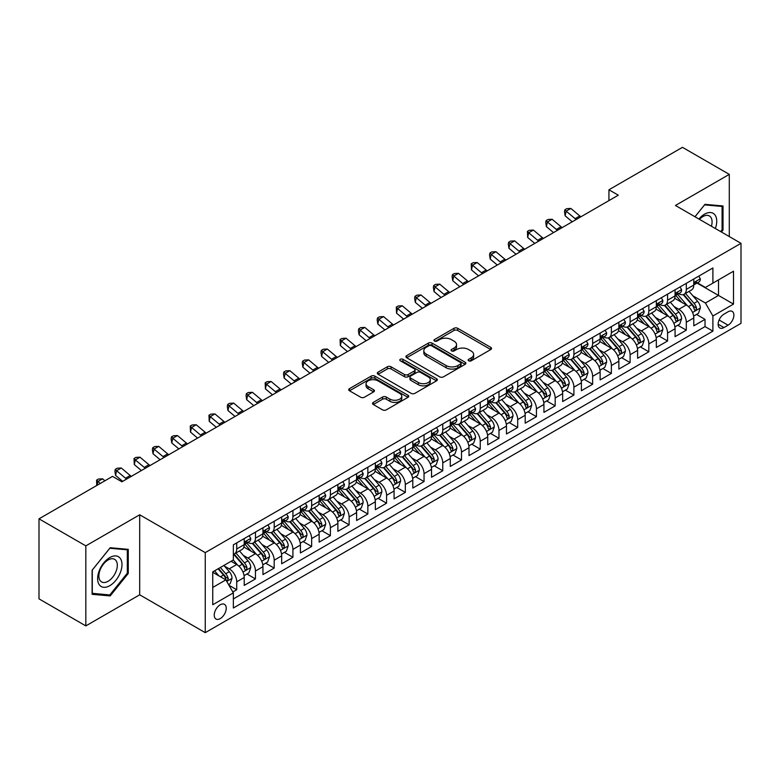 <?xml version="1.0" encoding="UTF-8"?>
<svg xmlns="http://www.w3.org/2000/svg" width="780" height="780" viewBox="0 0 780 780"><rect width="100%" height="100%" fill="white"/><g stroke="black" fill="none" stroke-linecap="round" stroke-linejoin="round"><path stroke-width="1.17" d="M468.683 360.799A1.823 1.053 0 0 0 471.256 360.799L490.796 349.528A2.603 1.502 0 0 0 491.556 348.465A2.603 1.502 0 0 0 490.796 347.402L457.694 328.292A2.603 1.502 0 0 0 454.019 328.292L434.479 339.573A1.823 1.053 0 0 0 433.953 340.314A1.823 1.053 0 0 0 434.479 341.055A1.823 1.053 0 0 0 437.053 341.055L439.589 339.602A8.317 4.807 0 0 1 451.357 339.602L454.106 341.191A8.317 4.807 0 0 1 456.544 344.584A8.317 4.807 0 0 1 454.106 347.987L451.581 349.44A1.823 1.053 0 0 0 451.045 350.191A1.823 1.053 0 0 0 451.581 350.932A1.823 1.053 0 0 0 454.155 350.932L456.68 349.469A8.317 4.807 0 0 1 468.448 349.469L471.208 351.058A8.317 4.807 0 0 1 473.645 354.461A8.317 4.807 0 0 1 471.208 357.854L468.683 359.317A1.823 1.053 0 0 0 468.146 360.058A1.823 1.053 0 0 0 468.683 360.799L468.683 359.317M220.233 618.608A8.473 4.894 120 0 0 225.771 611.13A8.473 4.894 120 0 0 224.474 604.344A8.473 4.894 120 0 0 220.233 604.763A8.473 4.894 120 0 0 214.695 612.232A8.473 4.894 120 0 0 216.001 619.027A8.473 4.894 120 0 0 220.233 618.608M373.298 402.392A2.603 1.502 0 0 0 372.538 403.455A2.603 1.502 0 0 0 373.298 404.518L382.58 409.87A2.603 1.502 0 0 0 386.266 409.87L407.959 397.351A2.603 1.502 0 0 0 408.72 396.289A2.603 1.502 0 0 0 407.959 395.226L374.858 376.116A2.603 1.502 0 0 0 371.183 376.116L349.489 388.645A2.603 1.502 0 0 0 348.728 389.707A2.603 1.502 0 0 0 349.489 390.77L360.701 397.244A2.603 1.502 0 0 0 364.377 397.244L373.669 391.882A2.603 1.502 0 0 0 374.429 390.819A2.603 1.502 0 0 0 373.669 389.756L368.101 386.548A6.952 4.017 0 0 1 366.064 383.711A6.952 4.017 0 0 1 370.363 379.997A6.952 4.017 0 0 1 377.939 380.864L399.731 393.442A6.952 4.017 0 0 1 401.768 396.289A6.952 4.017 0 0 1 397.478 399.994A6.952 4.017 0 0 1 389.893 399.126L386.266 397.03A2.603 1.502 0 0 0 382.58 397.03L373.298 402.392L373.298 404.518M139.688 514.78L85.829 545.873L39 518.837L39 598.865L85.829 625.901L139.688 594.808L205.247 632.668L205.247 552.63L139.688 514.78L139.688 594.808M729.29 236.564L729.29 174.369L675.441 205.471L741 243.321L205.247 552.63M729.29 174.369L682.461 147.332L608.936 189.784L608.936 200.596M39 518.837L112.525 476.385L121.894 481.796L618.306 195.195L608.936 189.784M439.764 376.857A2.603 1.502 0 0 0 443.45 376.857L465.143 364.328A2.603 1.502 0 0 0 465.904 363.275A2.603 1.502 0 0 0 465.143 362.212L432.042 343.102A2.603 1.502 0 0 0 428.366 343.102L406.673 355.631A2.603 1.502 0 0 0 405.912 356.694A2.603 1.502 0 0 0 406.673 357.747L439.764 376.857M401.056 361.198A1.823 1.053 0 0 1 402.899 361.452L402.899 359.287L436.546 378.719A2.603 1.502 0 0 1 437.317 379.782A2.603 1.502 0 0 1 436.546 380.845L414.853 393.364A2.603 1.502 0 0 1 411.177 393.364L378.076 374.254L378.076 372.138A2.603 1.502 0 0 0 377.315 373.201A2.603 1.502 0 0 0 378.076 374.254M378.076 372.138L387.368 366.776A2.603 1.502 0 0 1 391.043 366.776L404.469 374.527A2.603 1.502 0 0 0 408.145 374.527L414.307 370.968A2.603 1.502 0 0 0 415.067 369.905A2.603 1.502 0 0 0 414.307 368.843L400.325 360.779A1.823 1.053 0 0 1 399.799 360.029A1.823 1.053 0 0 1 400.92 359.063A1.823 1.053 0 0 1 402.899 359.287M232.83 591.971L236.72 589.729L228.95 585.244M224.523 566.143L229.232 568.854A10.598 6.113 60 0 1 236.72 581.831L244.218 577.502L244.218 585.4L255.45 578.916L246.928 573.992M243.262 555.321L247.962 558.041A10.598 6.113 60 0 1 255.45 571.018L262.948 566.69L262.948 574.587L274.19 568.093L265.658 563.179M261.992 544.508L266.692 547.228A10.598 6.113 60 0 1 274.19 560.206L281.677 555.877L281.677 563.774L292.919 557.281L284.398 552.367M280.722 533.696L285.421 536.406A10.598 6.113 60 0 1 292.919 549.383L300.407 545.064L300.407 552.962L311.649 546.468L303.127 541.544M299.452 522.883L304.161 525.593A10.598 6.113 60 0 1 311.649 538.571L319.147 534.251L319.147 542.139L330.389 535.655L321.857 530.731M318.191 512.06L322.891 514.78A10.598 6.113 60 0 1 330.389 527.758L337.877 523.429L337.877 531.326L349.118 524.842L340.597 519.919M336.921 501.248L341.62 503.968A10.598 6.113 60 0 1 349.118 516.945L356.606 512.616L356.606 520.514L367.848 514.02L359.327 509.106M355.651 490.435L360.36 493.145A10.598 6.113 60 0 1 367.848 506.132L375.346 501.803L375.346 509.701L386.578 503.207L378.056 498.284M374.38 479.622L379.09 482.332A10.598 6.113 60 0 1 386.578 495.31L394.075 490.99L394.075 498.878L405.317 492.394L396.786 487.471M393.12 468.799L397.819 471.52A10.598 6.113 60 0 1 405.317 484.497L412.805 480.168L412.805 488.065L424.047 481.582L415.526 476.658M411.85 457.987L416.549 460.707A10.598 6.113 60 0 1 424.047 473.684L431.535 469.355L431.535 477.253L442.777 470.759L434.255 465.845M430.579 447.174L435.289 449.885A10.598 6.113 60 0 1 442.777 462.872L450.274 458.543L450.274 466.44L461.506 459.947L452.985 455.023M449.319 436.361L454.019 439.072A10.598 6.113 60 0 1 461.506 452.049L469.004 447.73L469.004 455.618L480.246 449.134L471.724 444.21M468.049 425.539L472.748 428.259A10.598 6.113 60 0 1 480.246 441.236L487.734 436.907L487.734 444.805L498.976 438.321L490.454 433.397M486.779 414.726L491.488 417.446A10.598 6.113 60 0 1 498.976 430.423L506.474 426.094L506.474 433.992L517.706 427.498L509.184 422.584M505.508 403.913L510.217 406.624A10.598 6.113 60 0 1 517.706 419.611L525.203 415.282L525.203 423.179L536.445 416.686L527.914 411.762M524.248 393.101L528.947 395.811A10.598 6.113 60 0 1 536.445 408.788L543.933 404.469L543.933 412.357L555.175 405.873L546.653 400.949M542.977 382.278L547.677 384.998A10.598 6.113 60 0 1 555.175 397.976L562.663 393.647L562.663 401.544L573.904 395.06L565.383 390.136M561.707 371.465L566.417 374.185A10.598 6.113 60 0 1 573.904 387.163L581.402 382.834L581.402 390.731L592.634 384.238L584.113 379.324M580.447 360.652L585.146 363.373A10.598 6.113 60 0 1 592.634 376.35L600.132 372.021L600.132 379.918L611.374 373.425L602.852 368.501M599.176 349.84L603.876 352.55A10.598 6.113 60 0 1 611.374 365.527L618.862 361.208L618.862 369.096L630.103 362.612L621.582 357.689M617.906 339.027L622.615 341.738A10.598 6.113 60 0 1 630.103 354.715L637.601 350.386L637.601 358.283L648.833 351.799L640.312 346.876M636.636 328.204L641.345 330.925A10.598 6.113 60 0 1 648.833 343.902L656.331 339.573L656.331 347.471L667.573 340.977L659.042 336.063M655.375 317.392L660.075 320.112A10.598 6.113 60 0 1 667.573 333.089L675.061 328.76L675.061 336.658L686.303 330.164L686.303 322.267A10.598 6.113 -120 0 0 678.805 309.29L674.105 306.579M677.781 325.24L686.303 330.164M244.218 577.502A10.598 6.113 -120 0 0 236.72 564.525L231.104 561.288M262.948 566.69A10.598 6.113 -120 0 0 255.45 553.712L243.867 547.024M281.677 555.877A10.598 6.113 -120 0 0 274.19 542.899L262.606 536.211M300.407 545.064A10.598 6.113 -120 0 0 292.919 532.087L281.336 525.398M319.147 534.251A10.598 6.113 -120 0 0 311.649 521.264L300.066 514.576M337.877 523.429A10.598 6.113 -120 0 0 330.389 510.451L318.796 503.763M356.606 512.616A10.598 6.113 -120 0 0 349.118 499.639L337.535 492.95M375.346 501.803A10.598 6.113 -120 0 0 367.848 488.826L356.265 482.137M394.075 490.99A10.598 6.113 -120 0 0 386.578 478.003L374.995 471.315M412.805 480.168A10.598 6.113 -120 0 0 405.317 467.191L393.724 460.502M431.535 469.355A10.598 6.113 -120 0 0 424.047 456.378L412.464 449.69M450.274 458.543A10.598 6.113 -120 0 0 442.777 445.565L431.194 438.877M469.004 447.73A10.598 6.113 -120 0 0 461.506 434.743L449.923 428.064M487.734 436.907A10.598 6.113 -120 0 0 480.246 423.93L468.663 417.241M506.474 426.094A10.598 6.113 -120 0 0 498.976 413.117L487.393 406.429M525.203 415.282A10.598 6.113 -120 0 0 517.706 402.305L506.123 395.616M543.933 404.469A10.598 6.113 -120 0 0 536.445 391.492L524.852 384.803M562.663 393.647A10.598 6.113 -120 0 0 555.175 380.669L543.592 373.981M581.402 382.834A10.598 6.113 -120 0 0 573.904 369.856L562.322 363.168M600.132 372.021A10.598 6.113 -120 0 0 592.634 359.044L581.051 352.355M618.862 361.208A10.598 6.113 -120 0 0 611.374 348.231L599.791 341.543M637.601 350.386A10.598 6.113 -120 0 0 630.103 337.409L618.52 330.72M656.331 339.573A10.598 6.113 -120 0 0 648.833 326.596L637.25 319.907M675.061 328.76A10.598 6.113 -120 0 0 667.573 315.783L655.98 309.094M728.072 311.776L723.957 314.155A8.21 4.739 120 0 0 718.585 321.399A8.21 4.739 120 0 0 719.842 327.98A8.21 4.739 120 0 0 723.957 327.571L728.072 325.192A8.21 4.739 120 0 0 733.444 317.957A8.21 4.739 120 0 0 732.176 311.376A8.21 4.739 120 0 0 728.072 311.776M205.247 632.668L741 323.349L741 243.321M212.745 587.457L225.859 579.891L233.347 592.868L233.347 608.01L712.9 331.139L712.9 315.998L705.413 303.02L692.835 295.766M233.347 592.868L212.745 604.763L212.745 571.886L233.347 559.981L233.347 544.85L712.9 267.979L712.9 283.12L733.502 271.226L733.502 304.102L712.9 315.998M247.864 542.412L247.962 542.471A10.598 6.113 60 0 0 253.256 542.987L260.754 538.668A10.598 6.113 -120 0 0 262.948 533.812L262.948 527.758M266.594 531.59L266.692 531.648A10.598 6.113 60 0 0 271.996 532.175L279.484 527.846A10.598 6.113 -120 0 0 281.677 523L281.677 516.945M285.324 520.777L285.421 520.835A10.598 6.113 60 0 0 290.726 521.362L298.214 517.033A10.598 6.113 -120 0 0 300.407 512.187L300.407 506.123M304.064 509.964L304.161 510.023A10.598 6.113 60 0 0 309.455 510.549L316.953 506.22A10.598 6.113 -120 0 0 319.147 501.365L319.147 495.31M322.793 499.151L322.891 499.21A10.598 6.113 60 0 0 328.185 499.726L335.683 495.407A10.598 6.113 -120 0 0 337.877 490.552L337.877 484.497M341.523 488.339L341.62 488.387A10.598 6.113 60 0 0 346.924 488.914L354.412 484.585A10.598 6.113 -120 0 0 356.606 479.739L356.606 473.684M360.262 477.516L360.36 477.575A10.598 6.113 60 0 0 365.654 478.101L373.152 473.772A10.598 6.113 -120 0 0 375.346 468.926L375.346 462.862M378.992 466.703L379.09 466.762A10.598 6.113 60 0 0 384.384 467.288L391.882 462.959A10.598 6.113 -120 0 0 394.075 458.104L394.075 452.049M397.722 455.89L397.819 455.949A10.598 6.113 60 0 0 403.123 456.466L410.611 452.147A10.598 6.113 -120 0 0 412.805 447.291L412.805 441.236M416.452 445.078L416.549 445.127A10.598 6.113 60 0 0 421.853 445.653L429.341 441.324A10.598 6.113 -120 0 0 431.535 436.478L431.535 430.423M435.191 434.255L435.289 434.314A10.598 6.113 60 0 0 440.583 434.84L448.081 430.511A10.598 6.113 -120 0 0 450.274 425.665L450.274 419.611M453.921 423.442L454.019 423.501A10.598 6.113 60 0 0 459.313 424.027L466.81 419.698A10.598 6.113 -120 0 0 469.004 414.843L469.004 408.788M472.651 412.63L472.748 412.688A10.598 6.113 60 0 0 478.052 413.205L485.54 408.886A10.598 6.113 -120 0 0 487.734 404.03L487.734 397.976M491.38 401.817L491.488 401.866A10.598 6.113 60 0 0 496.782 402.392L504.27 398.073A10.598 6.113 -120 0 0 506.474 393.218L506.474 387.163M510.12 390.994L510.217 391.053A10.598 6.113 60 0 0 515.512 391.579L523.01 387.25A10.598 6.113 -120 0 0 525.203 382.405L525.203 376.35M528.85 380.182L528.947 380.24A10.598 6.113 60 0 0 534.251 380.767L541.739 376.438A10.598 6.113 -120 0 0 543.933 371.582L543.933 365.527M547.579 369.369L547.677 369.427A10.598 6.113 60 0 0 552.981 369.944L560.469 365.625A10.598 6.113 -120 0 0 562.663 360.769L562.663 354.715M566.319 358.556L566.417 358.605A10.598 6.113 60 0 0 571.711 359.131L579.208 354.812A10.598 6.113 -120 0 0 581.402 349.957L581.402 343.902M585.049 347.734L585.146 347.792A10.598 6.113 60 0 0 590.441 348.319L597.938 343.99A10.598 6.113 -120 0 0 600.132 339.144L600.132 333.089M603.779 336.921L603.876 336.979A10.598 6.113 60 0 0 609.18 337.506L616.668 333.177A10.598 6.113 -120 0 0 618.862 328.331L618.862 322.267M622.508 326.108L622.615 326.167A10.598 6.113 60 0 0 627.91 326.693L635.398 322.364A10.598 6.113 -120 0 0 637.601 317.509L637.601 311.454M641.248 315.296L641.345 315.344A10.598 6.113 60 0 0 646.639 315.871L654.137 311.552A10.598 6.113 -120 0 0 656.331 306.696L656.331 300.641M659.977 304.473L660.075 304.531A10.598 6.113 60 0 0 665.369 305.058L672.867 300.729A10.598 6.113 -120 0 0 675.061 295.883L675.061 289.828M233.347 598.923L705.032 326.596L705.032 319.351L693.791 325.835L693.791 317.947A10.598 6.113 -120 0 0 686.303 304.97L674.719 298.282M678.707 293.66L678.805 293.719A10.598 6.113 -120 0 0 684.109 294.245A10.598 6.113 -120 0 0 686.303 289.39L686.303 283.335M684.109 294.245L691.597 289.916A10.598 6.113 -120 0 0 693.791 285.07L693.791 279.006M236.72 542.899L236.72 548.954A10.598 6.113 60 0 1 234.526 553.81A10.598 6.113 60 0 1 233.347 554.239M234.526 553.81L242.024 549.481A10.598 6.113 -120 0 0 244.218 544.625L244.218 538.571M255.45 532.087L255.45 538.142A10.598 6.113 60 0 1 253.256 542.987M274.19 521.264L274.19 527.329A10.598 6.113 60 0 1 271.996 532.175M292.919 510.451L292.919 516.506A10.598 6.113 60 0 1 290.726 521.362M311.649 499.639L311.649 505.693A10.598 6.113 60 0 1 309.455 510.549M330.389 488.826L330.389 494.881A10.598 6.113 60 0 1 328.185 499.726M349.118 478.003L349.118 484.068A10.598 6.113 60 0 1 346.924 488.914M367.848 467.191L367.848 473.245A10.598 6.113 60 0 1 365.654 478.101M386.578 456.378L386.578 462.433A10.598 6.113 60 0 1 384.384 467.288M405.317 445.565L405.317 451.62A10.598 6.113 60 0 1 403.123 456.466M424.047 434.743L424.047 440.807A10.598 6.113 60 0 1 421.853 445.653M442.777 423.93L442.777 429.985A10.598 6.113 60 0 1 440.583 434.84M461.506 413.117L461.506 419.172A10.598 6.113 60 0 1 459.313 424.027M480.246 402.305L480.246 408.359A10.598 6.113 60 0 1 478.052 413.205M498.976 391.482L498.976 397.546A10.598 6.113 60 0 1 496.782 402.392M517.706 380.669L517.706 386.724A10.598 6.113 60 0 1 515.512 391.579M536.445 369.856L536.445 375.911A10.598 6.113 60 0 1 534.251 380.767M555.175 359.044L555.175 365.098A10.598 6.113 60 0 1 552.981 369.944M573.904 348.231L573.904 354.286A10.598 6.113 60 0 1 571.711 359.131M592.634 337.409L592.634 343.463A10.598 6.113 60 0 1 590.441 348.319M611.374 326.596L611.374 332.651A10.598 6.113 60 0 1 609.18 337.506M630.103 315.783L630.103 321.838A10.598 6.113 60 0 1 627.91 326.693M648.833 304.97L648.833 311.025A10.598 6.113 60 0 1 646.639 315.871M667.573 294.148L667.573 300.202A10.598 6.113 60 0 1 665.369 305.058M667.573 333.089L667.573 340.977M648.833 343.902L648.833 351.799M630.103 354.715L630.103 362.612M611.374 365.527L611.374 373.425M592.634 376.35L592.634 384.238M573.904 387.163L573.904 395.06M555.175 397.976L555.175 405.873M536.445 408.788L536.445 416.686M517.706 419.611L517.706 427.498M498.976 430.423L498.976 438.321M480.246 441.236L480.246 449.134M461.506 452.049L461.506 459.947M442.777 462.872L442.777 470.759M424.047 473.684L424.047 481.582M405.317 484.497L405.317 492.394M386.578 495.31L386.578 503.207M367.848 506.132L367.848 514.02M349.118 516.945L349.118 524.842M330.389 527.758L330.389 535.655M311.649 538.571L311.649 546.468M292.919 549.383L292.919 557.281M274.19 560.206L274.19 568.093M255.45 571.018L255.45 578.916M236.72 581.831L236.72 589.729M225.859 579.891L212.745 572.315M705.413 303.02L718.517 295.444L718.517 279.874L733.502 271.226M697.067 283.062L733.502 304.102M697.447 282.848L705.413 287.45L712.9 283.12M85.829 545.873L85.829 625.901M696.511 314.428L705.032 319.351M705.032 326.596L712.9 331.139M721.442 232.03L723.021 230.061L723.021 205.959L704.944 204.35L694.97 216.743M92.108 594.321L110.185 595.93L128.261 573.446L128.261 549.344L110.185 547.726L92.108 570.219L92.108 594.321M722.085 229.525L723.021 230.061M127.325 572.9L128.261 573.446M108.274 594.828L110.185 595.93M469.414 361.062L471.208 360.019A8.317 4.807 0 0 0 473.645 356.626L473.645 354.461M456.544 344.584L456.544 346.749A8.317 4.807 0 0 1 454.106 350.152L452.312 351.185M490.756 349.547L457.694 330.457A2.603 1.502 0 0 0 454.019 330.457L435.211 341.318M465.104 364.357L432.042 345.267A2.603 1.502 0 0 0 428.366 345.267L406.702 357.767M460.541 364.016A1.823 1.053 0 0 0 461.077 363.275A1.823 1.053 0 0 0 460.541 362.524L431.496 345.755A1.823 1.053 0 0 0 428.922 345.755L426.25 347.295A8.317 4.807 0 0 0 423.813 350.688A8.317 4.807 0 0 0 426.25 354.091L446.111 365.557A8.317 4.807 0 0 0 457.88 365.557L460.541 364.016L460.541 366.181A1.823 1.053 0 0 0 461.077 365.43L461.077 363.275M423.813 350.688L423.813 352.852A8.317 4.807 0 0 0 426.25 356.255L426.25 354.091M460.541 366.181L457.88 367.721A8.317 4.807 0 0 1 446.111 367.721L426.25 356.255M378.115 374.283L387.368 368.94L387.368 366.776M415.067 369.905L415.067 372.07A2.603 1.502 0 0 1 414.307 373.132L408.145 376.691A2.603 1.502 0 0 1 404.469 376.691L391.043 368.94A2.603 1.502 0 0 0 387.368 368.94M402.899 361.452L436.517 380.864M418.392 382.561A6.952 4.017 0 0 0 425.977 383.438A6.952 4.017 0 0 0 430.267 379.723A6.952 4.017 0 0 0 428.23 376.886L420.556 372.45A2.603 1.502 0 0 0 416.881 372.45L410.719 376.009A2.603 1.502 0 0 0 409.958 377.072A2.603 1.502 0 0 0 410.719 378.134L418.392 382.561L418.392 384.725A6.952 4.017 0 0 0 425.977 385.603A6.952 4.017 0 0 0 430.267 381.888L430.267 379.723M409.958 377.072L409.958 379.236A2.603 1.502 0 0 0 410.719 380.299L410.719 378.134M418.392 384.725L410.719 380.299M401.768 396.289L401.768 398.453A6.952 4.017 0 0 1 397.478 402.158A6.952 4.017 0 0 1 389.893 401.29L386.266 399.194A2.603 1.502 0 0 0 382.58 399.194L373.337 404.537M366.064 383.711L366.064 385.866A6.952 4.017 0 0 0 368.101 388.713L368.101 386.548M373.63 391.901L368.101 388.713M407.959 395.226L407.959 397.351L374.858 378.281A2.603 1.502 0 0 0 371.183 378.281L349.518 390.79M693.634 316.085L698.48 313.297L700.352 307.885A7.02 4.056 -120 0 0 697.612 301.294L689.062 291.389M687.346 305.653L677.557 294.323M681.779 302.357L676.094 295.776A16.819 9.711 -120 0 0 675.577 295.191M683.153 294.625L691.811 304.648A7.02 4.056 60 0 1 694.307 309.485L694.824 310.313L695.77 310.186L696.559 308.188A7.02 4.056 -120 0 0 694.054 303.352L685.493 293.436M683.66 294.46L692.962 305.233A3.578 2.067 60 0 1 693.868 306.628L696.559 308.188M698.763 276.139L700.352 278.899A7.02 4.056 60 0 1 698.899 282.009L695.341 284.066A7.02 4.056 -120 0 0 696.559 282.448L696.413 281.824M694.024 284.388L694.054 284.388A7.02 4.056 -120 0 0 695.341 284.066M695.653 281.921L696.559 282.448C696.121 281.385 695.37 281.824 694.307 283.744A7.02 4.056 60 0 1 693.791 284.739M576.206 219.502A13.25 7.644 60 0 1 575.104 218.653L566.173 211.146L565.139 215.816L572.237 221.783M580.885 216.791A13.25 7.644 60 0 1 579.784 215.943L570.862 208.445L566.173 211.146L564.895 209.742L566.767 208.66L570.862 208.445M565.139 215.816L564.476 211.614L564.895 209.742M715.358 228.511A17.218 9.945 120 0 0 704.564 214.168A17.218 9.945 120 0 0 698.929 219.024M711.418 226.239A13.036 7.527 120 0 0 709.381 215.953A13.036 7.527 120 0 0 702.858 216.606A13.036 7.527 120 0 0 699.445 219.326M695.009 216.772L704.564 204.877L722.085 206.447L722.085 229.798L720.652 231.572M720.915 205.774L722.085 206.447M120.354 572.559A17.218 9.945 120 0 0 115.898 555.925A17.218 9.945 120 0 0 99.265 570.667A17.218 9.945 120 0 0 103.72 587.301A17.218 9.945 120 0 0 120.354 572.559M116.084 571.34A13.036 7.527 120 0 0 114.621 559.338A13.036 7.527 120 0 0 100.113 569.917A13.036 7.527 120 0 0 101.585 581.919A13.036 7.527 120 0 0 116.084 571.34M92.293 593.404L92.293 570.043L109.805 548.262L127.325 549.822L127.325 573.173L109.805 594.965L92.108 593.297M126.165 549.149L127.325 549.822M674.905 326.908L679.741 324.11L681.613 318.698A7.02 4.056 -120 0 0 678.883 312.107L670.322 302.201M668.606 316.465L658.827 305.136M663.039 313.17L657.365 306.599A16.819 9.711 -120 0 0 656.848 306.014M664.423 305.438L673.072 315.461A7.02 4.056 60 0 1 675.577 320.297L676.094 321.126L677.04 320.999L677.83 319A7.02 4.056 -120 0 0 675.324 314.165L666.764 304.258M664.931 305.273L674.232 316.046A3.578 2.067 60 0 1 675.129 317.44L677.83 319M656.175 337.721L661.011 334.922L662.883 329.521A7.02 4.056 -120 0 0 660.153 322.92L651.592 313.014M649.876 327.278L640.097 315.959M644.309 323.983L638.635 317.411A16.819 9.711 -120 0 0 638.108 316.826M645.684 316.251L654.342 326.274A7.02 4.056 60 0 1 656.848 331.11L657.355 331.948L658.31 331.812L659.09 329.813A7.02 4.056 -120 0 0 656.594 324.977L648.034 315.071M646.201 316.095L655.502 326.859A3.578 2.067 60 0 1 656.399 328.263L659.09 329.813M637.435 348.533L642.281 345.735L644.153 340.334A7.02 4.056 -120 0 0 641.423 333.743L632.863 323.827M631.147 338.101L621.367 326.771M625.579 334.796L619.905 328.224A16.819 9.711 -120 0 0 619.379 327.639M626.954 327.073L635.612 337.096A7.02 4.056 60 0 1 638.118 341.933C639.171 343.337 639.922 342.907 640.361 340.626A7.02 4.056 -120 0 0 637.855 335.79L629.304 325.884M627.461 326.908L636.763 337.672A3.578 2.067 60 0 1 637.669 339.076L640.361 340.626M638.118 341.933L638.625 342.761M618.706 359.346L623.551 356.558L625.423 351.146A7.02 4.056 -120 0 0 622.684 344.555L614.123 334.649M612.417 348.913L602.628 337.584M606.85 345.618L601.166 339.037A16.819 9.711 -120 0 0 600.649 338.452M608.225 337.886L616.883 347.909A7.02 4.056 60 0 1 619.379 352.745L619.895 353.574L620.841 353.438L621.631 351.448A7.02 4.056 -120 0 0 619.125 346.613L610.565 336.697M608.731 337.721L618.033 348.494A3.578 2.067 60 0 1 618.93 349.889L621.631 351.448M680.024 286.962L681.613 289.712A7.02 4.056 60 0 1 680.16 292.822L676.601 294.879A7.02 4.056 -120 0 0 677.83 293.26L677.683 292.636M675.295 295.21L675.324 295.21A7.02 4.056 -120 0 0 676.601 294.879M676.923 292.734L677.83 293.26C677.381 292.207 676.64 292.636 675.577 294.557A7.02 4.056 60 0 1 675.061 295.561M557.476 230.314A13.25 7.644 60 0 1 556.374 229.466L547.443 221.959L546.4 226.629L553.508 232.606M562.156 227.604A13.25 7.644 60 0 1 561.054 226.766L552.123 219.258L547.443 221.959L546.166 220.555L548.038 219.472L552.123 219.258M546.4 226.629L545.746 222.427L546.166 220.555M661.294 297.775L662.883 300.534A7.02 4.056 60 0 1 661.43 303.635L657.871 305.692A7.02 4.056 -120 0 0 659.09 304.073L658.944 303.449M656.565 306.023L656.594 306.023A7.02 4.056 -120 0 0 657.871 305.692M658.183 303.556L659.09 304.073C658.651 303.02 657.901 303.449 656.848 305.37A7.02 4.056 60 0 1 656.331 306.374M538.736 241.127A13.25 7.644 60 0 1 537.635 240.279L528.713 232.772L527.67 237.451L534.768 243.418M543.426 238.426A13.25 7.644 60 0 1 542.324 237.578L533.393 230.071L528.713 232.772L527.426 231.368L529.298 230.285L533.393 230.071M527.67 237.451L527.426 231.368M642.564 308.587L644.153 311.347A7.02 4.056 60 0 1 642.7 314.457L639.142 316.505A7.02 4.056 -120 0 0 640.361 314.886L640.214 314.272M637.835 316.836L637.855 316.836A7.02 4.056 -120 0 0 639.142 316.505M639.454 314.369L640.361 314.886C639.922 313.833 639.171 314.262 638.118 316.192A7.02 4.056 60 0 1 637.601 317.187M520.007 251.94A13.25 7.644 60 0 1 518.905 251.092L509.974 243.594L508.94 248.264L516.038 254.231M524.687 249.239A13.25 7.644 60 0 1 523.585 248.391L514.663 240.883L509.974 243.594L508.697 242.19L510.568 241.108L514.663 240.883M508.94 248.264L508.277 244.052L508.697 242.19M623.825 319.4L625.423 322.159A7.02 4.056 60 0 1 623.971 325.27L620.412 327.327A7.02 4.056 -120 0 0 621.631 325.709L621.484 325.084M619.096 327.649L619.125 327.649A7.02 4.056 -120 0 0 620.412 327.327M620.724 325.182L621.631 325.709C621.192 324.646 620.441 325.084 619.379 327.005A7.02 4.056 60 0 1 618.862 328M501.277 262.753A13.25 7.644 60 0 1 500.175 261.914L491.244 254.407L490.201 259.077L497.308 265.044M505.957 260.052A13.25 7.644 60 0 1 504.855 259.204L495.924 251.706L491.244 254.407L489.967 253.003L491.839 251.92L495.924 251.706M490.201 259.077L489.548 254.865L489.967 253.003M599.976 370.168L604.812 367.37L606.684 361.959A7.02 4.056 -120 0 0 603.954 355.368L595.393 345.462M593.678 359.726L583.898 348.397M588.11 356.431L582.436 349.859A16.819 9.711 -120 0 0 581.919 349.274M589.485 348.699L598.143 358.722A7.02 4.056 60 0 1 600.649 363.558L601.156 364.387L602.111 364.26L602.901 362.261A7.02 4.056 -120 0 0 600.395 357.425L591.835 347.519M590.002 348.533L599.303 359.307A3.578 2.067 60 0 1 600.2 360.701L602.901 362.261M605.095 330.223L606.684 332.972A7.02 4.056 60 0 1 605.231 336.082L601.673 338.14A7.02 4.056 -120 0 0 602.901 336.521L602.745 335.897M600.366 338.471L600.395 338.471A7.02 4.056 -120 0 0 601.673 338.14M601.994 335.995L602.901 336.521C602.452 335.459 601.702 335.897 600.649 337.818A7.02 4.056 60 0 1 600.132 338.812M482.547 273.575A13.25 7.644 60 0 1 481.445 272.727L472.514 265.219L471.471 269.89L478.579 275.866M487.227 270.865A13.25 7.644 60 0 1 486.125 270.026L477.194 262.519L472.514 265.219L471.227 263.815L473.109 262.733L477.194 262.519M471.471 269.89L471.227 263.815M581.246 380.981L586.082 378.183L587.954 372.781A7.02 4.056 -120 0 0 585.224 366.181L576.664 356.275M574.948 370.539L565.168 359.219M569.38 367.244L563.706 360.672A16.819 9.711 -120 0 0 563.179 360.087M570.755 359.512L579.413 369.535A7.02 4.056 60 0 1 581.919 374.371L582.426 375.209L583.372 375.073L584.161 373.074A7.02 4.056 -120 0 0 581.666 368.238L573.105 358.332M571.262 359.356L580.564 370.12A3.578 2.067 60 0 1 581.471 371.524L584.161 373.074M586.365 341.035L587.954 343.795A7.02 4.056 60 0 1 586.501 346.895L582.943 348.952A7.02 4.056 -120 0 0 584.161 347.334L584.015 346.71M581.636 349.284L581.666 349.284A7.02 4.056 -120 0 0 582.943 348.952M583.255 346.817L584.161 347.334C583.723 346.281 582.972 346.71 581.919 348.631A7.02 4.056 60 0 1 581.402 349.635M463.808 284.388A13.25 7.644 60 0 1 462.706 283.54L453.784 276.032L452.741 280.712L459.839 286.679M468.497 281.687A13.25 7.644 60 0 1 467.395 280.839L458.465 273.331L453.784 276.032L452.498 274.628L454.369 273.546L458.465 273.331M452.741 280.712L452.078 276.5L452.498 274.628M562.507 391.794L567.352 388.996L569.225 383.594A7.02 4.056 -120 0 0 566.485 377.003L557.934 367.087M556.218 381.361L546.429 370.032M550.651 378.056L544.966 371.485A16.819 9.711 -120 0 0 544.45 370.9M552.025 370.334L560.683 380.357A7.02 4.056 60 0 1 563.189 385.193C564.242 386.597 564.993 386.168 565.432 383.887A7.02 4.056 -120 0 0 562.926 379.051L554.375 369.145M552.533 370.168L561.834 380.933A3.578 2.067 60 0 1 562.741 382.337L565.432 383.887M563.189 385.193L563.696 386.022M567.635 351.848L569.225 354.607A7.02 4.056 60 0 1 567.772 357.718L564.213 359.765A7.02 4.056 -120 0 0 565.432 358.147L565.285 357.532M562.897 360.097L562.926 360.097A7.02 4.056 -120 0 0 564.213 359.765M564.525 357.63L565.432 358.147C564.993 357.094 564.242 357.523 563.189 359.453A7.02 4.056 60 0 1 562.663 360.448M445.078 295.201A13.25 7.644 60 0 1 443.976 294.352L435.045 286.855L434.011 291.525L441.11 297.492M449.758 292.5A13.25 7.644 60 0 1 448.656 291.652L439.735 284.144L435.045 286.855L433.768 285.451L435.64 284.369L439.735 284.144M434.011 291.525L433.348 287.313L433.768 285.451M543.777 402.607L548.613 399.818L550.485 394.407A7.02 4.056 -120 0 0 547.755 387.816L539.194 377.91M537.478 392.174L527.699 380.845M531.911 388.879L526.237 382.298A16.819 9.711 -120 0 0 525.72 381.712M533.296 381.147L541.954 391.17A7.02 4.056 60 0 1 544.45 396.006L544.966 396.835L545.912 396.698L546.702 394.709A7.02 4.056 -120 0 0 544.196 389.873L535.636 379.957M533.803 380.981L543.104 391.755A3.578 2.067 60 0 1 544.001 393.149L546.702 394.709M548.896 362.661L550.485 365.42A7.02 4.056 60 0 1 549.032 368.531L545.474 370.588A7.02 4.056 -120 0 0 546.702 368.969L546.556 368.345M544.167 370.909L544.196 370.909A7.02 4.056 -120 0 0 545.474 370.588M545.795 368.443L546.702 368.969C546.254 367.906 545.512 368.345 544.45 370.266A7.02 4.056 60 0 1 543.933 371.26M426.348 306.014A13.25 7.644 60 0 1 425.246 305.175L416.315 297.668L415.272 302.338L422.38 308.305M431.028 303.313A13.25 7.644 60 0 1 429.926 302.465L420.995 294.967L416.315 297.668L415.038 296.264L416.91 295.181L420.995 294.967M415.272 302.338L414.619 298.126L415.038 296.264M525.047 413.429L529.883 410.631L531.755 405.22A7.02 4.056 -120 0 0 529.025 398.629L520.465 388.723M518.749 402.987L508.969 391.657M513.182 399.691L507.507 393.12A16.819 9.711 -120 0 0 506.981 392.535M514.556 391.96L523.214 401.983A7.02 4.056 60 0 1 525.72 406.819L526.227 407.648L527.183 407.521L527.962 405.522A7.02 4.056 -120 0 0 525.466 400.686L516.906 390.78M515.073 391.794L524.375 402.568A3.578 2.067 60 0 1 525.271 403.962L527.962 405.522M530.166 373.483L531.755 376.233A7.02 4.056 60 0 1 530.303 379.343L526.744 381.401A7.02 4.056 -120 0 0 527.962 379.782L527.816 379.158M525.437 381.722L525.466 381.722A7.02 4.056 -120 0 0 526.744 381.401M527.066 379.255L527.962 379.782C527.524 378.719 526.773 379.158 525.72 381.079A7.02 4.056 60 0 1 525.203 382.073M407.608 316.836A13.25 7.644 60 0 1 406.507 315.988L397.585 308.48L396.542 313.151L403.65 319.127M412.298 314.125A13.25 7.644 60 0 1 411.197 313.277L402.265 305.779L397.585 308.48L396.298 307.076L398.171 305.994L402.265 305.779M396.542 313.151L396.298 307.076M506.308 424.242L511.153 421.444L513.025 416.032A7.02 4.056 -120 0 0 510.296 409.441L501.735 399.535M500.019 413.8L490.24 402.48M494.452 410.504L488.777 403.933A16.819 9.711 -120 0 0 488.251 403.348M495.827 402.773L504.484 412.796A7.02 4.056 60 0 1 506.99 417.631L507.497 418.47L508.443 418.334L509.233 416.335A7.02 4.056 -120 0 0 506.727 411.499L498.176 401.593M496.334 402.607L505.635 413.38A3.578 2.067 60 0 1 506.542 414.784L509.233 416.335M511.436 384.296L513.025 387.055A7.02 4.056 60 0 1 511.573 390.156L508.014 392.213A7.02 4.056 -120 0 0 509.233 390.595L509.087 389.971M506.708 392.545L506.727 392.545A7.02 4.056 -120 0 0 508.014 392.213M508.326 390.068L509.233 390.595C508.794 389.542 508.043 389.971 506.99 391.892A7.02 4.056 60 0 1 506.474 392.896M388.879 327.649A13.25 7.644 60 0 1 387.777 326.8L378.846 319.293L377.812 323.973L384.91 329.94M393.559 324.948A13.25 7.644 60 0 1 392.457 324.1L383.536 316.592L378.846 319.293L377.569 317.889L379.441 316.807L383.536 316.592M377.812 323.973L377.149 319.761L377.569 317.889M487.578 435.055L492.424 432.256L494.296 426.855A7.02 4.056 -120 0 0 491.556 420.264L482.995 410.348M481.289 424.622L471.5 413.293M475.722 421.317L470.038 414.745A16.819 9.711 -120 0 0 469.521 414.16M477.097 413.595L485.755 423.618A7.02 4.056 60 0 1 488.251 428.454C489.313 429.858 490.055 429.429 490.503 427.148A7.02 4.056 -120 0 0 487.997 422.311L479.437 412.406M477.604 413.429L486.905 424.193A3.578 2.067 60 0 1 487.802 425.597L490.503 427.148M488.251 428.454L488.767 429.283M492.697 395.109L494.296 397.868A7.02 4.056 60 0 1 492.843 400.969L489.284 403.026A7.02 4.056 -120 0 0 490.503 401.407L490.357 400.793M487.968 403.357L487.997 403.357A7.02 4.056 -120 0 0 489.284 403.026M489.596 400.891L490.503 401.407C490.064 400.354 489.313 400.784 488.251 402.704A7.02 4.056 60 0 1 487.734 403.709M370.149 338.462A13.25 7.644 60 0 1 369.047 337.613L360.116 330.115L359.073 334.786L366.181 340.753M374.829 335.761A13.25 7.644 60 0 1 373.727 334.912L364.796 327.405L360.116 330.115L358.839 328.712L360.711 327.629L364.796 327.405M359.073 334.786L358.42 330.574L358.839 328.712M468.848 445.868L473.684 443.079L475.556 437.668A7.02 4.056 -120 0 0 472.826 431.077L464.266 421.171M462.55 435.435L452.77 424.106M456.982 432.139L451.308 425.558A16.819 9.711 -120 0 0 450.791 424.973M458.357 424.408L467.015 434.431A7.02 4.056 60 0 1 469.521 439.267L470.028 440.095L470.983 439.959L471.773 437.97A7.02 4.056 -120 0 0 469.267 433.134L460.707 423.218M458.874 424.242L468.175 435.016A3.578 2.067 60 0 1 469.072 436.41L471.773 437.97M473.967 405.922L475.556 408.681A7.02 4.056 60 0 1 474.103 411.791L470.545 413.839A7.02 4.056 -120 0 0 471.773 412.23L471.617 411.606M469.238 414.17L469.267 414.17A7.02 4.056 -120 0 0 470.545 413.839M470.866 411.703L471.773 412.23C471.325 411.167 470.584 411.606 469.521 413.527A7.02 4.056 60 0 1 469.004 414.521M351.419 349.274A13.25 7.644 60 0 1 350.317 348.436L341.386 340.928L340.343 345.598L347.451 351.565M356.099 346.573A13.25 7.644 60 0 1 354.998 345.725L346.066 338.227L341.386 340.928L340.099 339.524L341.981 338.442L346.066 338.227M340.343 345.598L340.099 339.524M450.119 456.69L454.954 453.892L456.827 448.481A7.02 4.056 -120 0 0 454.096 441.889L445.536 431.983M443.82 446.248L434.041 434.918M438.253 442.952L432.578 436.381A16.819 9.711 -120 0 0 432.052 435.796M439.627 435.22L448.285 445.244A7.02 4.056 60 0 1 450.791 450.079L451.298 450.908L452.244 450.781L453.034 448.783A7.02 4.056 -120 0 0 450.538 443.947L441.977 434.041M440.135 435.055L449.436 445.828A3.578 2.067 60 0 1 450.343 447.223L453.034 448.783M455.237 416.744L456.827 419.494A7.02 4.056 60 0 1 455.374 422.604L451.815 424.661A7.02 4.056 -120 0 0 453.034 423.043L452.887 422.419M450.508 424.983L450.538 424.983A7.02 4.056 -120 0 0 451.815 424.661M452.127 422.516L453.034 423.043C452.595 421.98 451.844 422.419 450.791 424.34A7.02 4.056 60 0 1 450.274 425.334M332.68 360.097A13.25 7.644 60 0 1 331.578 359.248L322.657 351.741L321.613 356.411L328.712 362.388M337.369 357.386A13.25 7.644 60 0 1 336.268 356.538L327.337 349.04L322.657 351.741L321.37 350.337L323.242 349.255L327.337 349.04M321.613 356.411L320.95 352.209L321.37 350.337M431.379 467.503L436.225 464.704L438.097 459.293A7.02 4.056 -120 0 0 435.357 452.702L426.806 442.796M425.09 457.06L415.301 445.741M419.523 453.765L413.839 447.194A16.819 9.711 -120 0 0 413.322 446.608M420.898 446.033L429.556 456.056A7.02 4.056 60 0 1 432.061 460.892L432.569 461.731L433.514 461.594L434.304 459.595A7.02 4.056 -120 0 0 431.798 454.76L423.248 444.853M421.405 445.868L430.706 456.641A3.578 2.067 60 0 1 431.613 458.045L434.304 459.595M436.507 427.557L438.097 430.316A7.02 4.056 60 0 1 436.644 433.417L433.085 435.474A7.02 4.056 -120 0 0 434.304 433.856L434.158 433.231M431.769 435.805L431.798 435.805A7.02 4.056 -120 0 0 433.085 435.474M433.397 433.329L434.304 433.856C433.865 432.802 433.115 433.231 432.061 435.152A7.02 4.056 60 0 1 431.535 436.156M313.95 370.909A13.25 7.644 60 0 1 312.848 370.061L303.917 362.554L302.884 367.234L309.982 373.201M318.63 368.209A13.25 7.644 60 0 1 317.528 367.36L308.607 359.853L303.917 362.554L302.64 361.15L304.512 360.067L308.607 359.853M302.884 367.234L302.221 363.022L302.64 361.15M412.649 478.315L417.485 475.517L419.367 470.116A7.02 4.056 -120 0 0 416.627 463.525L408.067 453.609M406.351 467.873L396.572 456.553M400.784 464.578L395.109 458.006A16.819 9.711 -120 0 0 394.592 457.421M402.168 456.846L410.826 466.869A7.02 4.056 60 0 1 413.322 471.705L413.839 472.543L414.784 472.407L415.574 470.408A7.02 4.056 -120 0 0 413.069 465.572L404.508 455.666M402.675 456.69L411.976 467.454A3.578 2.067 60 0 1 412.873 468.858L415.574 470.408M417.768 438.37L419.367 441.129A7.02 4.056 60 0 1 417.904 444.229L414.346 446.287A7.02 4.056 -120 0 0 415.574 444.668L415.428 444.044M413.039 446.618L413.069 446.618A7.02 4.056 -120 0 0 414.346 446.287M414.668 444.151L415.574 444.668C415.135 443.615 414.385 444.044 413.322 445.965A7.02 4.056 60 0 1 412.805 446.969M295.22 381.722A13.25 7.644 60 0 1 294.119 380.874L285.188 373.376L284.144 378.046L291.252 384.014M299.9 379.022A13.25 7.644 60 0 1 298.798 378.173L289.868 370.666L285.188 373.376L283.91 371.962L285.782 370.89L289.868 370.666M284.144 378.046L283.491 373.834L283.91 371.962M393.919 489.128L398.755 486.34L400.627 480.928A7.02 4.056 -120 0 0 397.898 474.337L389.337 464.431M387.621 478.696L377.842 467.366M382.054 475.39L376.379 468.819A16.819 9.711 -120 0 0 375.853 468.234M383.428 467.668L392.087 477.691A7.02 4.056 60 0 1 394.592 482.527C395.645 483.941 396.396 483.502 396.844 481.231A7.02 4.056 -120 0 0 394.339 476.395L385.778 466.479M383.945 467.503L393.247 478.276A3.578 2.067 60 0 1 394.144 479.671L396.844 481.231M394.592 482.527L395.099 483.356M399.038 449.183L400.627 451.942A7.02 4.056 60 0 1 399.175 455.052L395.616 457.099A7.02 4.056 -120 0 0 396.844 455.491L396.688 454.867M394.31 457.431L394.339 457.431A7.02 4.056 -120 0 0 395.616 457.099M395.938 454.964L396.844 455.491C396.396 454.428 395.645 454.857 394.592 456.787A7.02 4.056 60 0 1 394.075 457.782M276.481 392.535A13.25 7.644 60 0 1 275.379 391.687L266.458 384.189L265.415 388.859L272.522 394.826M281.171 389.834A13.25 7.644 60 0 1 280.069 388.986L271.138 381.488L266.458 384.189L265.171 382.785L267.043 381.703L271.138 381.488M265.415 388.859L265.171 382.785M375.18 499.941L380.026 497.152L381.898 491.741A7.02 4.056 -120 0 0 379.168 485.15L370.607 475.244M368.891 489.508L359.112 478.179M363.324 486.213L357.649 479.642A16.819 9.711 -120 0 0 357.123 479.047M364.699 478.481L373.357 488.504A7.02 4.056 60 0 1 375.863 493.34C376.915 494.754 377.666 494.315 378.105 492.043A7.02 4.056 -120 0 0 375.609 487.207L367.048 477.302M365.206 478.315L374.507 489.089A3.578 2.067 60 0 1 375.414 490.483L378.105 492.043M375.863 493.34L376.369 494.169M380.308 460.005L381.898 462.755A7.02 4.056 60 0 1 380.445 465.865L376.886 467.922A7.02 4.056 -120 0 0 378.105 466.303L377.959 465.68M375.58 468.244L375.609 468.244A7.02 4.056 -120 0 0 376.886 467.922M377.198 465.777L378.105 466.303C377.666 465.241 376.915 465.68 375.863 467.6A7.02 4.056 60 0 1 375.346 468.595M257.751 403.357A13.25 7.644 60 0 1 256.649 402.509L247.718 395.002L246.685 399.672L253.783 405.649M262.441 400.647A13.25 7.644 60 0 1 261.329 399.799L252.408 392.301L247.718 395.002L246.441 393.598L248.313 392.515L252.408 392.301M246.685 399.672L246.022 395.47L246.441 393.598M356.45 510.764L361.296 507.965L363.168 502.554A7.02 4.056 -120 0 0 360.428 495.963L351.868 486.057M350.161 500.321L340.373 489.002M344.594 497.026L338.91 490.454A16.819 9.711 -120 0 0 338.393 489.869M345.969 489.294L354.627 499.317A7.02 4.056 60 0 1 357.123 504.153L357.64 504.992L358.585 504.855L359.375 502.856A7.02 4.056 -120 0 0 356.869 498.02L348.309 488.114M346.476 489.128L355.777 499.902A3.578 2.067 60 0 1 356.684 501.296L359.375 502.856M361.569 470.818L363.168 473.577A7.02 4.056 60 0 1 361.715 476.677L358.156 478.735A7.02 4.056 -120 0 0 359.375 477.116L359.229 476.492M356.84 479.066L356.869 479.066A7.02 4.056 -120 0 0 358.156 478.735M358.469 476.59L359.375 477.116C358.936 476.063 358.186 476.492 357.123 478.413A7.02 4.056 60 0 1 356.606 479.417M239.021 414.17A13.25 7.644 60 0 1 237.919 413.322L228.989 405.815L227.945 410.485L235.053 416.462M243.701 411.469A13.25 7.644 60 0 1 242.599 410.621L233.678 403.114L228.989 405.815L227.711 404.41L229.583 403.328L233.678 403.114M227.945 410.485L227.292 406.282L227.711 404.41M337.721 521.576L342.556 518.778L344.428 513.376A7.02 4.056 -120 0 0 341.698 506.785L333.138 496.87M331.422 511.134L321.643 499.814M325.855 507.839L320.18 501.267A16.819 9.711 -120 0 0 319.663 500.682M327.239 500.107L335.887 510.13A7.02 4.056 60 0 1 338.393 514.966L338.91 515.804L339.856 515.668L340.645 513.669A7.02 4.056 -120 0 0 338.14 508.833L329.579 498.927M327.746 499.951L337.048 510.715A3.578 2.067 60 0 1 337.945 512.119L340.645 513.669M342.839 481.63L344.428 484.39A7.02 4.056 60 0 1 342.976 487.49L339.417 489.548A7.02 4.056 -120 0 0 340.645 487.929L340.499 487.305M338.11 489.879L338.14 489.879A7.02 4.056 -120 0 0 339.417 489.548M339.739 487.412L340.645 487.929C340.197 486.876 339.456 487.305 338.393 489.226A7.02 4.056 60 0 1 337.877 490.23M220.291 424.983A13.25 7.644 60 0 1 219.19 424.135L210.259 416.637L209.216 421.307L216.323 427.274M224.971 422.282A13.25 7.644 60 0 1 223.87 421.434L214.939 413.927L210.259 416.637L208.972 415.223L210.853 414.151L214.939 413.927M209.216 421.307L208.972 415.223M318.991 532.389L323.827 529.6L325.699 524.189A7.02 4.056 -120 0 0 322.969 517.598L314.408 507.683M312.692 521.957L302.913 510.627M307.125 518.651L301.45 512.08A16.819 9.711 -120 0 0 300.924 511.495M308.5 510.929L317.158 520.952A7.02 4.056 60 0 1 319.663 525.788C320.716 527.192 321.467 526.763 321.906 524.492A7.02 4.056 -120 0 0 319.41 519.655L310.849 509.74M309.007 510.764L318.318 521.527A3.578 2.067 60 0 1 319.215 522.932L321.906 524.492M319.663 525.788L320.171 526.617M324.11 492.443L325.699 495.202A7.02 4.056 60 0 1 324.246 498.313L320.687 500.36A7.02 4.056 -120 0 0 321.906 498.752L321.76 498.127M319.381 500.692L319.41 500.692A7.02 4.056 -120 0 0 320.687 500.36M320.999 498.225L321.906 498.752C321.467 497.689 320.716 498.118 319.663 500.048A7.02 4.056 60 0 1 319.147 501.043M201.552 435.796A13.25 7.644 60 0 1 200.45 434.947L191.529 427.45L190.486 432.12L197.584 438.087M206.242 433.095A13.25 7.644 60 0 1 205.14 432.247L196.209 424.739L191.529 427.45L190.242 426.046L192.114 424.964L196.209 424.739M190.486 432.12L190.242 426.046M300.251 543.202L305.097 540.413L306.969 535.002A7.02 4.056 -120 0 0 304.229 528.411L295.678 518.505M293.962 532.769L284.173 521.44M288.395 529.474L282.711 522.902A16.819 9.711 -120 0 0 282.194 522.308M289.77 521.742L298.428 531.765A7.02 4.056 60 0 1 300.934 536.601C301.987 538.015 302.738 537.576 303.176 535.304A7.02 4.056 -120 0 0 300.671 530.468L292.12 520.553M290.277 521.576L299.578 532.35A3.578 2.067 60 0 1 300.485 533.744L303.176 535.304M300.934 536.601L301.441 537.43M305.38 503.256L306.969 506.015A7.02 4.056 60 0 1 305.516 509.125L301.957 511.183A7.02 4.056 -120 0 0 303.176 509.564L303.03 508.94M300.651 511.505L300.671 511.505A7.02 4.056 -120 0 0 301.957 511.183M302.269 509.038L303.176 509.564C302.738 508.501 301.987 508.94 300.934 510.861A7.02 4.056 60 0 1 300.407 511.856M182.822 446.618A13.25 7.644 60 0 1 181.72 445.77L172.79 438.262L171.756 442.933L178.854 448.909M187.502 443.908A13.25 7.644 60 0 1 186.4 443.06L177.479 435.562L172.79 438.262L171.512 436.858L173.384 435.776L177.479 435.562M171.756 442.933L171.093 438.731L171.512 436.858M281.522 554.024L286.367 551.226L288.239 545.815A7.02 4.056 -120 0 0 285.5 539.224L276.939 529.318M275.223 543.582L265.444 532.262M269.665 540.286L263.981 533.715A16.819 9.711 -120 0 0 263.465 533.13M271.04 532.555L279.698 542.578A7.02 4.056 60 0 1 282.194 547.414L282.711 548.252L283.657 548.116L284.447 546.117A7.02 4.056 -120 0 0 281.941 541.281L273.38 531.375M271.547 532.389L280.849 543.163A3.578 2.067 60 0 1 281.746 544.557L284.447 546.117M286.64 514.078L288.239 516.838A7.02 4.056 60 0 1 286.786 519.938L283.218 521.995A7.02 4.056 -120 0 0 284.447 520.377L284.3 519.753M281.911 522.327L281.941 522.327A7.02 4.056 -120 0 0 283.218 521.995M283.54 519.85L284.447 520.377C284.008 519.324 283.257 519.753 282.194 521.674A7.02 4.056 60 0 1 281.677 522.678M164.093 457.431A13.25 7.644 60 0 1 162.991 456.583L154.06 449.075L153.017 453.745L160.124 459.722M168.772 454.73A13.25 7.644 60 0 1 167.671 453.882L158.74 446.374L154.06 449.075L152.782 447.671L154.655 446.589L158.74 446.374M153.017 453.745L152.363 449.543L152.782 447.671M262.792 564.837L267.628 562.039L269.5 556.637A7.02 4.056 -120 0 0 266.77 550.046L258.209 540.13M256.493 554.395L246.714 543.075M250.926 551.099L245.251 544.528A16.819 9.711 -120 0 0 244.725 543.943M252.301 543.367L260.959 553.39A7.02 4.056 60 0 1 263.465 558.226L263.971 559.065L264.927 558.928L265.717 556.93A7.02 4.056 -120 0 0 263.211 552.094L254.65 542.188M252.817 543.212L262.119 553.975A3.578 2.067 60 0 1 263.016 555.38L265.717 556.93M267.91 524.891L269.5 527.65A7.02 4.056 60 0 1 268.047 530.751L264.488 532.808A7.02 4.056 -120 0 0 265.717 531.19L265.561 530.566M263.182 533.14L263.211 533.14A7.02 4.056 -120 0 0 264.488 532.808M264.81 530.673L265.717 531.19C265.268 530.137 264.517 530.566 263.465 532.486A7.02 4.056 60 0 1 262.948 533.491M145.353 468.244A13.25 7.644 60 0 1 144.251 467.395L135.33 459.898L134.287 464.568L141.394 470.535M150.043 465.543A13.25 7.644 60 0 1 148.941 464.695L140.01 457.187L135.33 459.898L134.043 458.484L135.915 457.402L140.01 457.187M134.287 464.568L134.043 458.484M244.052 575.65L248.898 572.861L250.77 567.45A7.02 4.056 -120 0 0 248.04 560.859L239.48 550.943M237.764 565.217L233.278 560.03M232.196 561.912L231.465 561.073M233.571 554.19L242.229 564.213A7.02 4.056 60 0 1 244.735 569.049C245.788 570.453 246.538 570.024 246.977 567.752A7.02 4.056 -120 0 0 244.481 562.916L235.921 553M234.078 554.024L243.38 564.788A3.578 2.067 60 0 1 244.286 566.192L246.977 567.752M244.735 569.049L245.242 569.878M249.181 535.704L250.77 538.463A7.02 4.056 60 0 1 249.317 541.573L245.758 543.621A7.02 4.056 -120 0 0 246.977 542.012L246.831 541.388M244.452 543.952L244.481 543.952A7.02 4.056 -120 0 0 245.758 543.621M246.07 541.486L246.977 542.012C246.538 540.95 245.788 541.379 244.735 543.309A7.02 4.056 60 0 1 244.218 544.303M126.623 479.056A13.25 7.644 60 0 1 125.522 478.208L116.6 470.71L115.557 475.381L122.655 481.348M131.313 476.356A13.25 7.644 60 0 1 130.211 475.507L121.28 468L116.6 470.71L115.313 469.306L117.185 468.224L121.28 468M115.557 475.381L114.894 471.169L115.313 469.306M228.569 584.591L230.168 583.674L232.04 578.263A7.02 4.056 -120 0 0 229.3 571.672L223.918 565.432M218.887 575.864L214.549 570.843M213.466 572.734L212.745 571.896M218.107 568.786L223.499 575.026A7.02 4.056 60 0 1 225.995 579.862L226.512 580.691L227.458 580.564L228.248 578.565A7.02 4.056 -120 0 0 225.742 573.729L220.36 567.489M218.546 568.532L224.65 575.611A3.578 2.067 60 0 1 225.556 577.005L228.248 578.565M104.891 480.792L102.55 478.822L97.861 481.523L97.013 485.345M100.21 483.493L96.584 480.119L98.456 479.037L102.55 478.822M96.72 485.511L96.584 480.119M229.232 568.854L236.72 564.525M247.962 558.041L255.45 553.712M266.692 547.228L274.19 542.899M285.421 536.406L292.919 532.087M304.161 525.593L311.649 521.264M322.891 514.78L330.389 510.451M341.62 503.968L349.118 499.639M360.36 493.145L367.848 488.826M379.09 482.332L386.578 478.003M397.819 471.52L405.317 467.191M416.549 460.707L424.047 456.378M435.289 449.885L442.777 445.565M454.019 439.072L461.506 434.743M472.748 428.259L480.246 423.93M491.488 417.446L498.976 413.117M510.217 406.624L517.706 402.305M528.947 395.811L536.445 391.492M547.677 384.998L555.175 380.669M566.417 374.185L573.904 369.856M585.146 363.373L592.634 359.044M603.876 352.55L611.374 348.231M622.615 341.738L630.103 337.409M641.345 330.925L648.833 326.596M660.075 320.112L667.573 315.783M678.805 309.29L686.303 304.97M686.303 289.39L693.791 285.07M236.72 548.954L244.218 544.625M255.45 538.142L262.948 533.812M274.19 527.329L281.677 523M292.919 516.506L300.407 512.187M311.649 505.693L319.147 501.365M330.389 494.881L337.877 490.552M349.118 484.068L356.606 479.739M367.848 473.245L375.346 468.926M386.578 462.433L394.075 458.104M405.317 451.62L412.805 447.291M424.047 440.807L431.535 436.478M442.777 429.985L450.274 425.665M461.506 419.172L469.004 414.843M480.246 408.359L487.734 404.03M498.976 397.546L506.474 393.218M517.706 386.724L525.203 382.405M536.445 375.911L543.933 371.582M555.175 365.098L562.663 360.769M573.904 354.286L581.402 349.957M592.634 343.463L600.132 339.144M611.374 332.651L618.862 328.331M630.103 321.838L637.601 317.509M648.833 311.025L656.331 306.696M667.573 300.202L675.061 295.883M686.303 322.267L693.791 317.947M719.092 320.005L728.072 325.192M718.146 324.217L723.957 327.571M471.208 360.019L471.208 357.854M451.581 350.932L451.581 349.44M454.106 350.152L454.106 347.987M434.479 341.055L434.479 339.573M454.019 330.457L454.019 328.292M457.694 330.457L457.694 328.292M490.796 349.528L490.796 347.402M406.673 357.747L406.673 355.631M428.366 345.267L428.366 343.102M432.042 345.267L432.042 343.102M465.143 364.328L465.143 362.212M446.111 367.721L446.111 365.557M457.88 367.721L457.88 365.557M391.043 368.94L391.043 366.776M404.469 376.691L404.469 374.527M408.145 376.691L408.145 374.527M414.307 373.132L414.307 370.968M436.546 380.845L436.546 378.719M382.58 399.194L382.58 397.03M386.266 399.194L386.266 397.03M389.893 401.29L389.893 399.126M373.669 391.882L373.669 389.756M349.489 390.77L349.489 388.645M371.183 378.281L371.183 376.116M374.858 378.281L374.858 376.116M692.562 312.488L700.303 308.022M694.054 303.352L697.612 301.294M688.457 306.579L691.811 304.648M700.303 278.821L693.791 282.575M575.104 218.653L579.784 215.943M673.832 323.3L681.574 318.835M675.324 314.165L678.883 312.107M669.727 317.392L673.072 315.461M655.102 334.123L662.834 329.648M656.594 324.977L660.153 322.92M650.998 328.214L654.342 326.274M636.373 344.935L644.105 340.47M637.855 335.79L641.423 333.743M632.268 339.027L635.612 337.096M617.633 355.748L625.375 351.283M619.125 346.613L622.684 344.555M613.529 349.84L616.883 347.909M681.574 289.633L675.061 293.397M556.374 229.466L561.054 226.766M662.834 300.446L656.331 304.21M537.635 240.279L542.324 237.578M644.105 311.269L637.601 315.023M518.905 251.092L523.585 248.391M625.375 322.081L618.862 325.835M500.175 261.914L504.855 259.204M598.904 366.561L606.645 362.096M600.395 357.425L603.954 355.368M594.799 360.652L598.143 358.722M606.645 332.894L600.132 336.658M481.445 272.727L486.125 270.026M580.174 377.383L587.905 372.908M581.666 368.238L585.224 366.181M576.069 371.475L579.413 369.535M587.905 343.707L581.402 347.471M462.706 283.54L467.395 280.839M561.434 388.196L569.176 383.731M562.926 379.051L566.485 377.003M557.329 382.288L560.683 380.357M569.176 354.529L562.663 358.283M443.976 294.352L448.656 291.652M542.704 399.009L550.446 394.543M544.196 389.873L547.755 387.816M538.6 393.101L541.954 391.17M550.446 365.342L543.933 369.096M425.246 305.175L429.926 302.465M523.975 409.822L531.707 405.356M525.466 400.686L529.025 398.629M519.87 403.913L523.214 401.983M531.707 376.155L525.203 379.918M406.507 315.988L411.197 313.277M505.245 420.644L512.977 416.169M506.727 411.499L510.296 409.441M501.14 414.736L504.484 412.796M512.977 386.968L506.474 390.731M387.777 326.8L392.457 324.1M486.505 431.457L494.247 426.991M487.997 422.311L491.556 420.264M482.401 425.548L485.755 423.618M494.247 397.79L487.734 401.544M369.047 337.613L373.727 334.912M467.776 442.27L475.517 437.804M469.267 433.134L472.826 431.077M463.671 436.361L467.015 434.431M475.517 408.603L469.004 412.357M350.317 348.436L354.998 345.725M449.046 453.082L456.778 448.617M450.538 443.947L454.096 441.889M444.941 447.174L448.285 445.244M456.778 419.416L450.274 423.179M331.578 359.248L336.268 356.538M430.306 463.905L438.048 459.43M431.798 454.76L435.357 452.702M426.202 457.997L429.556 456.056M438.048 430.228L431.535 433.992M312.848 370.061L317.528 367.36M411.577 474.718L419.318 470.252M413.069 465.572L416.627 463.525M407.472 468.809L410.826 466.869M419.318 441.051L412.805 444.805M294.119 380.874L298.798 378.173M392.847 485.531L400.589 481.065M394.339 476.395L397.898 474.337M388.742 479.622L392.087 477.691M400.589 451.864L394.075 455.618M275.379 391.687L280.069 388.986M374.117 496.343L381.849 491.878M375.609 487.207L379.168 485.15M370.012 490.435L373.357 488.504M381.849 462.677L375.346 466.44M256.649 402.509L261.329 399.799M355.378 507.166L363.119 502.691M356.869 498.02L360.428 495.963M351.273 501.248L354.627 499.317M363.119 473.489L356.606 477.253M237.919 413.322L242.599 410.621M336.648 517.978L344.389 513.513M338.14 508.833L341.698 506.785M332.543 512.07L335.887 510.13M344.389 484.312L337.877 488.065M219.19 424.135L223.87 421.434M317.918 528.791L325.65 524.326M319.41 519.655L322.969 517.598M313.814 522.883L317.158 520.952M325.65 495.124L319.147 498.878M200.45 434.947L205.14 432.247M299.189 539.604L306.92 535.139M300.671 530.468L304.229 528.411M295.074 533.696L298.428 531.765M306.92 505.937L300.407 509.701M181.72 445.77L186.4 443.06M280.449 550.417L288.19 545.951M281.941 541.281L285.5 539.224M276.344 544.508L279.698 542.578M288.19 516.75L281.677 520.514M162.991 456.583L167.671 453.882M261.719 561.239L269.461 556.774M263.211 552.094L266.77 550.046M257.615 555.331L260.959 553.39M269.461 527.572L262.948 531.326M144.251 467.395L148.941 464.695M242.989 572.052L250.721 567.587M244.481 562.916L248.04 560.859M238.885 566.143L242.229 564.213M250.721 538.385L244.218 542.139M125.522 478.208L130.211 475.507M226.746 581.432L231.992 578.399M225.742 573.729L229.3 571.672M220.467 576.771L223.499 575.026"/></g></svg>
